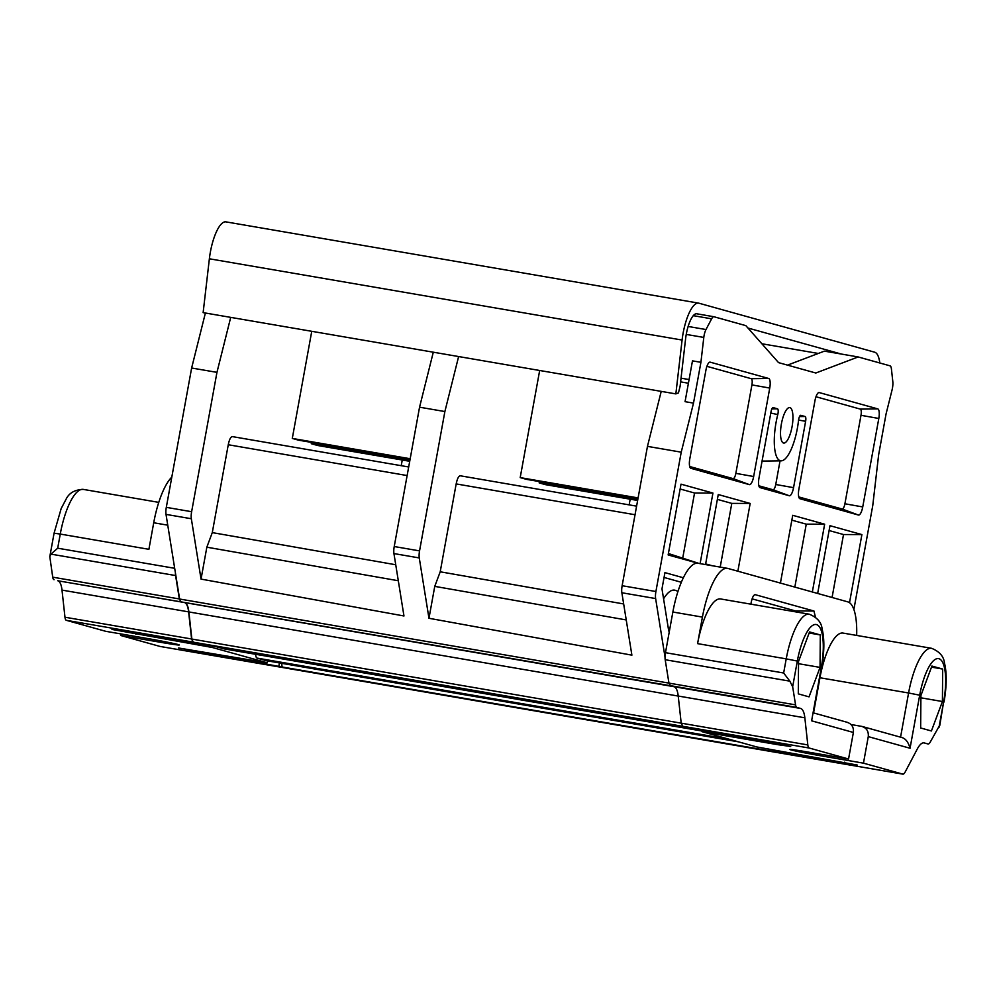 <?xml version="1.0" encoding="UTF-8"?>
<svg xmlns="http://www.w3.org/2000/svg" width="996" height="996" viewBox="0 0 996 996"><rect width="100%" height="100%" fill="white"/><g stroke="black" fill="none" stroke-linecap="round" stroke-linejoin="round"><path stroke-width="1.49" d="M226.179 221.934A33.279 10.172 99.8 0 0 225.868 221.859A33.279 10.172 99.8 0 0 209.372 258.786L203.134 312.632L675.848 393.893L678.45 392.91L680.106 386.274L685.609 338.715A22.485 6.872 -80.2 0 1 696.764 313.765A22.485 6.872 -80.2 0 1 696.963 313.815L713.908 316.728A9.001 2.751 -80.2 0 1 713.983 316.753L745.83 325.63L778.561 362.631L815.799 373.014L858.166 356.954L890.013 365.831A9.001 2.751 -80.2 0 1 891.42 368.943L892.814 381.63A9.001 2.751 -80.2 0 1 892.453 388.104A9.001 2.751 -80.2 0 1 892.067 389.922L886.067 413.925L878.646 454.736L872.757 505.57L853.871 609.515M205.388 313.018L191.63 368.01L166.307 507.35A9.001 2.751 99.8 0 0 166.021 514.397L179.616 599.019L180.687 601.472L179.342 598.945L175.595 575.551A9.001 2.751 -80.2 0 1 175.433 572.949M311.499 442.386L311.262 443.706L317.562 445.473L409.717 461.285M311.748 331.307L292.289 438.427L298.588 440.182L410.078 459.281M232.516 436.634L408.684 466.975L232.516 436.634C230.798 436.622 229.379 439.323 228.258 444.739L212.285 532.611L206.844 547.19L201.043 579.099L191.344 518.742A9.001 2.751 -80.2 0 1 191.63 511.707L216.954 372.355L230.711 317.375M402.26 460.003L401.226 465.692M747.946 328.02L841.284 354.041L858.166 356.954M787.512 365.134L824.402 351.14L841.284 354.041M216.954 372.355L191.63 368.01M846.6 722.175C851.605 723.582 853.858 727.005 853.385 732.458L848.555 759.002L809.225 748.033A9.001 2.751 -80.2 0 1 807.818 744.921L804.843 717.805A26.992 8.242 99.8 0 0 800.61 708.455L796.9 707.421A9.001 2.751 -80.2 0 1 795.567 704.869L792.654 686.742L797.323 661.058L786.218 658.866A49.476 15.114 -80.2 0 1 786.379 658.032A49.476 15.114 -80.2 0 1 809.238 614.196L720.606 598.957A49.476 15.114 99.8 0 0 697.586 643.628L702.417 617.097A53.971 16.496 -80.2 0 1 727.516 568.355L697.972 563.275A53.971 16.496 99.8 0 0 683.356 577.767L664.93 572.625L661.979 588.873L668.627 630.306A4.494 1.37 99.8 0 0 669.262 631.576A4.494 1.37 99.8 0 0 669.312 631.589L665.477 652.679L783.653 672.997L789.84 681.152L665.191 659.726A9.001 2.751 99.8 0 1 665.029 657.111L655.629 598.559A9.001 2.751 -80.2 0 1 655.903 591.524L681.227 452.172L693.502 403.119L700.923 362.307L703.798 337.432A9.001 2.751 -80.2 0 1 704.072 335.577A9.001 2.751 -80.2 0 1 705.99 329.539L711.63 318.82A9.001 2.751 -80.2 0 1 713.908 316.728M661.22 391.378L647.462 446.37L622.139 585.71A9.001 2.751 99.8 0 0 621.865 592.757L631.887 655.156L428.965 618.279L419.266 557.934A9.001 2.751 -80.2 0 1 419.553 550.888L444.876 411.547L458.621 356.556M433.297 352.198L419.553 407.19L394.229 546.53A9.001 2.751 99.8 0 0 393.943 553.577L403.965 615.976L201.043 579.099M665.191 659.726L668.951 683.107L670.545 685.734L57.768 580.755A26.992 8.242 -80.2 0 1 62.001 590.105L64.977 617.221A9.001 2.751 99.8 0 0 66.383 620.334L105.713 631.302L148.641 638.71A24.29 0.722 -169.7 0 1 179.268 644.972A24.29 0.722 -169.7 0 1 163.008 642.719L163.244 641.374M789.84 681.152L792.654 686.742M809.549 631.937L798.543 661.406L798.294 693.863L809.038 696.864L820.044 667.395L820.293 634.938L809.549 631.937M669.312 631.589L672.86 612.017A53.971 16.496 99.8 0 1 683.356 577.767M665.029 657.111A9.001 2.751 -80.2 0 1 665.477 652.679M849.513 602.717L861.901 534.591L829.979 525.689L817.666 593.454M812.338 591.973L824.651 524.207L792.729 515.306L780.416 583.071M737.862 571.206L750.175 503.441L718.253 494.539L705.529 564.57M700.101 563.636L712.937 493.057L681.015 484.156L668.142 554.934L698.221 563.313M792.044 426.811A17.99 5.503 99.8 0 0 789.778 407.601A17.99 5.503 99.8 0 0 781.412 423.848A17.99 5.503 99.8 0 0 783.678 443.058A17.99 5.503 99.8 0 0 792.044 426.811M877.75 408.883L819.235 392.573A9.001 2.751 99.8 0 0 818.998 392.536A9.001 2.751 99.8 0 0 814.965 400.678L798.892 489.136A9.001 2.751 99.8 0 0 799.875 498.71A9.001 2.751 99.8 0 0 799.937 498.722L858.465 515.044A9.001 2.751 99.8 0 0 862.735 506.939L878.808 418.469A9.001 2.751 99.8 0 0 877.75 408.883L860.307 409.107L815.985 396.744M777.465 408.808L773.182 407.613A4.494 1.37 99.8 0 0 773.058 407.601A4.494 1.37 99.8 0 0 771.041 411.659L758.989 478.018A9.001 2.751 99.8 0 0 759.973 487.579A9.001 2.751 99.8 0 0 760.035 487.604L789.305 495.759A9.001 2.751 99.8 0 0 793.563 487.654L805.627 421.308A4.494 1.37 99.8 0 0 805.104 416.515L800.809 415.32A4.494 1.37 99.8 0 0 800.684 415.295A4.494 1.37 99.8 0 0 798.68 419.366A4.494 1.37 99.8 0 0 798.531 420.349A35.98 10.993 -80.2 0 1 797.373 428.292A35.98 10.993 -80.2 0 1 781.25 460.837A35.98 10.993 -80.2 0 1 776.083 422.366A35.98 10.993 -80.2 0 1 777.776 414.573A4.494 1.37 99.8 0 0 777.988 413.601A4.494 1.37 99.8 0 0 777.465 408.808L771.888 408.87M768.688 378.48L710.173 362.158A9.001 2.751 99.8 0 0 709.924 362.133A9.001 2.751 99.8 0 0 705.903 370.263L689.817 458.733A9.001 2.751 99.8 0 0 690.813 468.294A9.001 2.751 99.8 0 0 690.875 468.319L749.403 484.629A9.001 2.751 99.8 0 0 753.661 476.524L769.746 388.067A9.001 2.751 99.8 0 0 768.688 378.48L751.245 378.692L706.911 366.329M647.462 446.37L681.227 452.172M700.923 362.307L692.481 360.851L685.061 401.662L693.502 403.119M879.804 362.98A33.279 10.172 99.8 0 0 874.675 352.198L698.893 303.195A33.279 10.172 99.8 0 0 698.594 303.12A33.279 10.172 99.8 0 0 682.086 340.047L675.848 393.893M539.67 370.487L520.198 477.607L638.1 497.913M460.438 475.814L636.606 506.155L460.438 475.814C458.72 475.802 457.301 478.503 456.168 483.919L440.207 571.791L623.658 603.95M440.207 571.791L434.754 586.37L626.223 619.935M434.754 586.37L428.965 618.279M539.421 481.566L539.172 482.898L545.484 484.654L637.639 500.465M520.198 477.607L526.51 479.362L638 498.461M630.182 499.183L629.148 504.872M311.262 443.706L409.817 460.712M292.289 438.427L410.178 458.733M444.876 411.547L419.553 407.19M206.844 547.19L398.313 580.743M212.285 532.611L395.736 564.757M939.863 724.976L930.065 742.369A9.001 2.751 -80.2 0 1 928.06 743.987A9.001 2.751 -80.2 0 1 927.973 743.962L924.263 742.929A26.992 8.242 99.8 0 0 924.014 742.879A26.992 8.242 99.8 0 0 917.216 749.129L905.14 772.049A9.001 2.751 -80.2 0 1 902.874 774.141A9.001 2.751 -80.2 0 1 902.787 774.116L863.457 763.16L820.53 755.752A24.29 0.722 -169.7 0 1 789.903 749.478A24.29 0.722 -169.7 0 1 806.162 751.743L848.555 759.002M776.706 752.453L286.836 668.241A9.001 2.751 99.8 0 0 286.91 668.279A9.001 2.751 99.8 0 0 287.109 668.291M120.889 633.917L120.616 635.46L159.945 646.416A9.001 2.751 99.8 0 0 160.032 646.441A9.001 2.751 99.8 0 0 160.119 646.454M171.798 477.109A53.971 16.496 99.8 0 0 153.72 522.763L148.902 549.306L60.258 534.068L57.693 548.198L174.686 568.305M54.058 579.722A9.001 2.751 99.8 0 1 52.726 577.17L49.8 556.602L50.945 554.125L57.693 548.198M120.616 635.46L163.008 642.719M282.615 667.083L772.211 751.258L857.195 765.015L756.786 746.95L701.993 731.674L777.888 744.697L790.7 746.477L766.721 741.572L197.532 643.366L111.975 629.435L212.385 647.5L267.189 662.788L178.483 647.973L282.615 667.083A4.494 1.37 -80.2 0 1 281.93 663.361M674.255 686.779A26.992 8.242 -80.2 0 1 678.226 696.03L681.202 723.158L682.87 726.345L193.274 642.171L191.867 639.058L188.879 611.942A26.992 8.242 99.8 0 0 184.658 602.592A26.992 8.242 99.8 0 1 188.618 611.868L62.001 590.105M66.383 620.334L193.012 642.084L191.593 638.984L188.618 611.868M813.495 712.899L847.322 722.337M853.385 732.458L811.615 720.818L821.264 667.743A40.475 12.363 -80.2 0 0 816.533 624.592A40.475 12.363 -80.2 0 0 797.323 661.058M727.516 568.355A53.971 16.496 -80.2 0 1 728.014 568.467L847.721 601.845A53.971 16.496 -80.2 0 1 856.66 635.423M900.546 737.227C905.028 737.849 908.19 741.534 910.045 748.257L919.694 695.183L908.589 692.992A49.476 15.114 -80.2 0 1 908.738 692.145A49.476 15.114 -80.2 0 1 931.596 648.309L842.965 633.07A49.476 15.114 99.8 0 0 819.957 677.753L813.558 712.924M815.4 617.047L813.956 611.009L755.093 594.637M754.806 594.687L755.354 594.674C753.661 594.649 752.254 597.301 751.146 602.655L750.872 604.161M768.713 749.004L768.489 750.212M279.453 662.925L278.892 666.05M267.526 660.883L267.189 662.788M212.671 645.968L212.385 647.5M266.181 660.647L738.385 741.821L266.218 660.659A4.494 1.37 -80.2 0 1 266.218 660.659A4.494 1.37 -80.2 0 1 266.181 660.647L257.093 658.107A9.001 2.751 -80.2 0 1 255.623 654.285M197.569 643.366A4.494 1.37 -80.2 0 1 197.532 643.366A4.494 1.37 -80.2 0 1 197.494 643.354L687.091 727.516M214.899 646.342L223.652 648.782A9.001 2.751 -80.2 0 0 223.739 648.807A9.001 2.751 -80.2 0 0 223.826 648.819M702.205 730.466L701.993 731.674M862.212 726.482L851.045 724.515M861.391 726.308C866.458 727.715 868.749 731.151 868.275 736.617L863.457 763.16M931.907 666.05L942.664 669.051L942.415 701.52L931.409 730.977L920.653 727.976L920.914 695.519L931.907 666.05M829.095 530.532L843.512 534.541L861.901 534.591M832.071 597.476L843.512 534.541M678.002 591.313L675.437 590.367A50.398 15.401 99.8 0 0 663.573 598.833M681.326 582.274L664.058 577.456M699.043 563.462L668.403 553.527M682.82 557.548L694.548 493.008L712.937 493.057M694.548 493.008L680.131 488.999M705.641 563.91L712.003 565.678M720.208 567.098L731.786 503.391L750.175 503.441M731.786 503.391L717.369 499.382M794.833 587.092L806.262 524.157L824.651 524.207M806.262 524.157L791.857 520.149M931.509 667.133L942.664 669.051M920.889 697.81L942.415 701.52M813.956 611.009L795.567 610.971L752.129 598.857M795.567 610.971L796.501 612.005M809.138 633.02L820.293 634.938M798.531 663.697L820.044 667.395M539.172 482.898L637.739 499.892M860.307 409.107A5.827 1.78 -80.2 0 1 860.992 415.307L844.907 503.777A5.827 1.78 -80.2 0 1 842.143 509.018L798.755 496.929M762.139 460.662A39.155 11.964 99.8 0 0 763.882 461.073L781.25 460.837M758.852 485.799L772.983 489.733A5.827 1.78 -80.2 0 0 775.747 484.492L780.042 460.862M751.245 378.692A5.827 1.78 -80.2 0 1 751.918 384.904L735.845 473.361A5.827 1.78 -80.2 0 1 733.081 478.615L689.693 466.514M818.301 353.456L761.865 343.757M166.307 507.35L191.63 511.707M191.344 518.742L166.021 514.397M655.629 598.559L621.865 592.757M419.266 557.934L393.943 553.577M795.567 704.869L179.616 599.019M57.768 580.755L800.61 708.455M796.9 707.421L670.296 685.634M783.653 672.997L786.218 658.866L697.586 643.628M811.615 720.818L821.264 667.743M702.417 617.097L672.86 612.017M622.139 585.71L655.903 591.524M688.41 383.223L680.617 381.879M635.037 514.733L456.168 483.919M394.229 546.53L419.553 550.888M407.127 475.553L228.258 444.739M167.764 525.178L153.72 522.763M175.595 575.551L50.945 554.125M52.726 577.17L179.342 598.945M159.945 646.416L286.562 668.192M776.17 752.354L902.787 774.116M809.225 748.033L682.609 726.258M807.818 744.921L191.867 639.058M64.977 617.221L191.593 638.984M678.226 696.067L188.879 611.942M804.843 717.805L678.226 696.03M202.661 651.72L202.449 652.878M136.166 633.17L135.954 634.34M729.309 739.293L257.093 658.107M223.739 648.807L702.105 731.039L223.652 648.782M777.888 744.697L778.075 743.651M910.045 748.257L868.275 736.617M820.804 754.246L820.53 755.752M919.694 695.183A40.475 12.363 -80.2 0 1 938.892 658.705A40.475 12.363 -80.2 0 1 943.635 701.856L938.967 727.528M900.558 737.177L908.589 692.992L819.957 677.753M939.788 725.412L943.635 701.856M668.241 627.866L669.922 628.227M844.396 763.235L844.583 762.189M60.258 534.068L54.07 533.209L61.179 508.533L66.097 499.183C69.098 492.958 74.812 489.696 83.278 489.397A49.476 15.114 99.8 0 0 60.258 534.068M697.1 313.852L713.821 316.716M711.63 318.82L693.266 315.657M688.124 326.464L705.99 329.539M703.798 337.432L686.244 334.419M681.04 378.169L689.083 379.551M682.086 340.047L209.372 258.786M878.808 418.469L860.992 415.307M844.907 503.777L862.735 506.939M858.465 515.044L842.143 509.018M770.792 413.054L777.776 414.573M799.514 416.577L805.104 416.515M805.627 421.308L798.568 420.051M775.747 484.492L793.563 487.654M789.305 495.759L772.983 489.733M769.746 388.067L751.918 384.904M735.845 473.361L753.661 476.524M749.403 484.629L733.081 478.615M821.675 667.893C824.414 651.72 824.551 638.71 822.086 628.874C821.426 622.301 817.143 617.395 809.238 614.196M901.368 737.401L862.299 726.507M944.046 702.018C946.785 685.833 946.922 672.823 944.457 662.987C943.785 656.414 939.502 651.521 931.596 648.309M776.519 752.453L286.91 668.279M776.258 752.378L902.874 774.141M158.762 502.37L83.278 489.397M49.9 556.142L54.07 533.209M286.599 668.204L160.032 646.441M225.868 221.859L698.594 303.12M781.138 425.466L781.499 423.337"/></g></svg>
